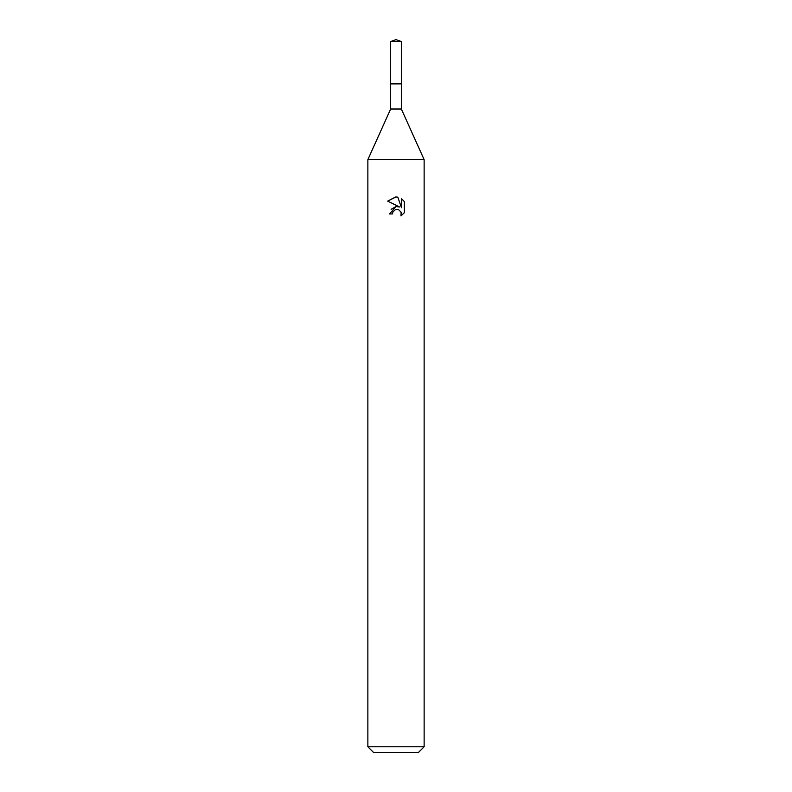 <?xml version="1.0" encoding="UTF-8"?>
<svg xmlns="http://www.w3.org/2000/svg" width="792" height="792" viewBox="0 0 792 792"><rect width="100%" height="100%" fill="white"/><g stroke="black" fill="none" stroke-linecap="round" stroke-linejoin="round"><path stroke-width="1.19" d="M401.346 83.883L401.346 109.009L390.654 109.009L390.654 83.883L401.356 83.873L390.634 83.873L390.654 41.55L396 39.6L401.346 41.55L401.366 83.873M390.654 109.009L367.864 159.647L424.136 159.647L424.136 746.777L367.864 746.777L373.487 752.4L418.513 752.4L424.136 746.777M392.486 213.939L392.961 211.9L392.486 213.939L389.525 213.939L396 206.544L399.584 206.979L387.644 201.089L395.723 196.97M387.644 201.099L396 196.97L397.812 197.168L401.465 207.672L401.465 198.673L404.356 201.604L404.365 212.701L401 215.919L401.128 212.197L398.703 209.761L396 209.524L397.356 209.435M400.693 211.385L401.475 213.909L401 215.929L404.356 212.701M399.584 206.979L398.099 206.583M396.03 206.544L391.109 209.306M395.297 209.741L392.961 211.9M404.356 201.604L401.465 198.673M397.812 197.168L396.188 196.98M390.654 41.55L401.346 41.55M401.346 109.009L424.136 159.647M367.864 159.647L367.864 746.777"/></g></svg>
